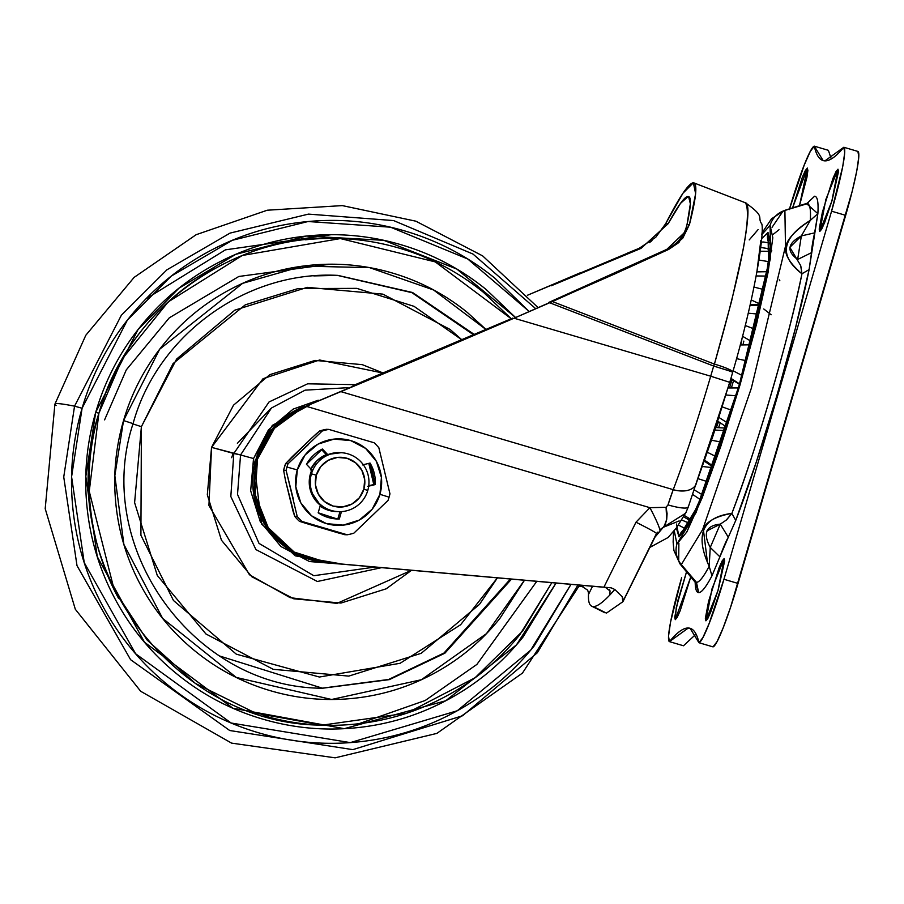 <?xml version="1.0" encoding="UTF-8"?>
<svg xmlns="http://www.w3.org/2000/svg" width="904" height="904" viewBox="0 0 904 904"><rect width="100%" height="100%" fill="white"/><g stroke="black" fill="none" stroke-linecap="round" stroke-linejoin="round"><path stroke-width="1.36" d="M339.938 452.644A29.504 29.369 92.1 0 0 327.802 454.689L322.423 449.017L306.479 464.294L311.857 469.967A29.504 29.369 92.1 0 0 310.434 473.809L311.439 473.843A29.504 29.369 -87.9 0 1 342.243 452.768A29.504 29.369 -87.9 0 1 367.781 490.465A29.504 29.369 92.1 0 0 347.893 453.842A29.504 29.369 92.1 0 0 311.439 473.843L316.298 475.165A24.894 24.781 -87.9 0 1 347.057 458.283A24.894 24.781 -87.9 0 1 363.837 489.188L367.781 490.465L363.837 489.188L364.707 479.515L361.815 470.238L355.622 462.791L347.057 458.283L337.429 457.424L328.197 460.328L320.784 466.554L316.298 475.165L315.428 484.838L318.321 494.115L324.513 501.562L333.079 506.07L342.706 506.929L351.938 504.025L359.351 497.799L363.837 489.188A24.894 24.781 -87.9 0 1 333.079 506.07A24.894 24.781 -87.9 0 1 316.298 475.165L311.439 473.843A29.504 29.369 92.1 0 0 331.339 510.477A29.504 29.369 92.1 0 0 367.781 490.465A29.504 29.369 -87.9 0 1 336.989 511.551A29.504 29.369 -87.9 0 1 311.439 473.843L310.434 473.809A29.504 29.369 -87.9 0 1 311.857 469.967L306.479 464.294A36.883 36.702 -87.9 0 1 322.423 449.017L327.802 454.689L326.344 454.633A29.504 29.369 92.1 0 0 311.518 467.696M389.093 497.166A53.483 53.223 -87.9 0 1 388.019 500.443A53.483 53.223 92.1 0 0 389.952 493.81L378.855 447.762A53.483 53.223 92.1 0 0 374.098 442.757L328.864 429.411A53.483 53.223 92.1 0 0 322.174 431.05L288.037 463.752A53.483 53.223 92.1 0 0 286.963 467.04L297.303 469.933A43.268 43.053 -87.9 0 1 350.752 440.61A43.268 43.053 -87.9 0 1 379.917 494.307L389.093 497.166L379.917 494.307L381.42 477.493L376.403 461.379L365.634 448.429L350.752 440.61L334.017 439.107L317.982 444.146L305.1 454.983L297.303 469.933L295.8 486.747L300.817 502.861L311.586 515.811L326.468 523.631L343.204 525.134L359.238 520.094L372.12 509.257L379.917 494.307A43.268 43.053 -87.9 0 1 326.468 523.631A43.268 43.053 -87.9 0 1 297.303 469.933L286.963 467.04A53.483 53.223 92.1 0 0 286.105 470.385L297.201 516.433A53.483 53.223 92.1 0 0 301.959 521.438L347.192 534.784A53.483 53.223 92.1 0 0 353.882 533.145L388.019 500.443L353.882 533.145A53.483 53.223 -87.9 0 1 347.192 534.784L344.718 534.693L308.693 524.218L299.473 521.348L301.959 521.438A53.483 53.223 -87.9 0 1 297.201 516.433L294.727 516.342A53.483 53.223 92.1 0 0 299.473 521.348A53.483 53.223 -87.9 0 1 294.727 516.342L285.438 480.25L283.619 470.295L286.105 470.385A53.483 53.223 -87.9 0 1 288.037 463.752L285.562 463.662A53.483 53.223 92.1 0 0 283.619 470.295A53.483 53.223 -87.9 0 1 285.562 463.662L311.722 438.022L319.7 430.959L322.174 431.05A53.483 53.223 -87.9 0 1 328.864 429.411L326.389 429.321A53.483 53.223 92.1 0 0 319.7 430.959A53.483 53.223 -87.9 0 1 326.389 429.321L328.864 429.411L374.098 442.757A53.483 53.223 -87.9 0 1 378.855 447.762L389.952 493.81A53.483 53.223 -87.9 0 1 389.093 497.166M318.174 512.771L320.366 505.257L310.626 491.053L310.434 473.809A29.504 29.369 92.1 0 0 320.366 505.257L318.174 512.771A36.883 36.702 -87.9 0 0 339.305 518.998L341.463 511.607L339.305 518.998L337.237 518.986L318.174 512.771M310.4 469.91L316.897 460.712L326.344 454.633L321.474 449.503L326.344 454.633L341.147 452.689M363.306 464.712L370.052 463.063A36.883 36.702 -87.9 0 1 375.239 484.578L368.708 486.171M336.525 511.574L328.875 510.376L320.118 506.116A29.504 29.369 92.1 0 0 337.282 511.574M299.473 521.348L339.079 533.145L347.192 534.784L301.959 521.438L299.473 521.348M293.348 499.234L286.105 470.385L283.619 470.295L285.438 480.25L292.986 511.042L294.727 516.342L297.201 516.433M322.174 431.05L319.7 430.959L315.575 434.451L292.376 456.554L285.562 463.662L288.037 463.752L308.456 444.497M339.972 511.664L337.847 518.941L339.305 518.998L337.847 518.941L339.972 511.664M336.514 518.952L337.847 518.941A36.883 36.702 92.1 0 1 336.514 518.952M362.47 464.916L370.052 463.063L375.239 484.578L373.781 484.521L368.798 463.368A36.883 36.702 92.1 0 1 373.781 484.521L367.657 486.42M368.764 485.742L373.781 484.521L368.764 485.742M766.649 271.516L767.462 268.725L766.649 271.516M768.558 261.629L759.089 260.058L768.558 261.629M751.247 299.936L760.343 304.275L751.247 299.936M763.552 289.517L754.038 287.088L763.552 289.517M742.455 336.231L751.269 341.373L742.455 336.231M754.422 329.067L745.178 325.485L754.422 329.067M730.929 378.347L739.517 383.872L730.929 378.347M741.958 375.431L733.121 370.787L741.958 375.431M727.584 423.004L719.053 417.535L727.584 423.004M728.104 387.963L738.331 387.952L728.104 387.963M713.041 466.068L704.815 460.305L713.041 466.068M715.03 430.089L725.166 430.485L715.03 430.089M702.611 466.509L712.454 467.673L702.611 466.509M768.117 249.82L768.355 248.634L760.84 247.493L768.355 248.634L768.603 242.826L763.62 242.012L768.66 242.837L768.117 249.82M769.756 251.267L760.377 251.244L769.756 251.267M756.275 275.946L766.185 276.07L756.275 275.946M748.173 313.179L758.072 314.095L748.173 313.179M760.162 305.077L749.97 305.518L760.162 305.077M750.037 344.142L750.67 343.689L750.512 344.277M746.094 360.696L736.5 358.639L746.094 360.696M722.364 406.936L731.596 410.246L722.364 406.936M736.014 395.76L726.002 395.003L736.014 395.76M707.572 452.373L716.33 456.769L707.572 452.373M721.335 442.101L711.674 440.259L721.335 442.101M694.046 489.753L702.182 494.703L694.046 489.753M707.301 481.617L698.148 478.713L707.301 481.617M687.944 518.071L691.244 519.348M691.131 519.563L684.305 515.472L691.131 519.563M678.373 525.054L685.074 528.49L688.193 522.783L681.639 519.958L688.193 522.783L689.119 520.342L685.074 528.49L678.373 525.054M684.983 528.467L686.837 527.902L685.221 528.546M761.394 242.046L763.62 242.012L761.394 242.046M766.976 271.595L757.055 271.878L766.954 271.708M699.425 501.404L699.99 499.426L699.425 501.404M763.767 308.976L771.168 314.773M689.029 523.506L687.978 523.326L689.029 523.506M769.903 249.142L768.355 248.634L769.903 249.142M689.266 523.077L688.193 522.783L689.266 523.077M685.65 527.857L685.266 528.546A14.758 14.679 92.1 0 0 679.017 536.874L697.312 506.782L739.189 385.262L768.524 263.279L768.016 232.486A14.758 14.679 92.1 0 0 768.784 242.837M763.62 242.012L768.852 242.893L770.005 244.216L768.795 242.882L768.671 243.956M711.968 575.825C706.001 587.08 701.572 592.685 698.656 592.64L696.464 582.334C699.244 582.368 703.481 577.012 709.177 566.266A197.287 18.905 -73.6 0 1 696.464 582.334L681.333 564.571L702.634 529.574L751.348 388.189L785.474 246.261L784.898 210.44A22.137 22.024 92.1 0 0 770.084 225.412L770.615 257.629L739.913 385.285L696.103 512.455L676.938 543.948A22.137 22.024 92.1 0 0 681.333 564.571L696.464 582.334L698.656 592.64A206.564 19.798 106.4 0 1 695.176 581.792L698.656 592.64A206.564 19.798 106.4 0 0 711.968 575.825L709.165 566.277L710.261 547.462C702.702 533.337 706.035 525.563 720.262 524.139L710.25 547.462L720.262 524.15L726.251 520.094L731.878 513.382A197.287 18.905 -73.6 0 0 801.95 273.788C789.926 263.516 784.502 254.623 785.666 247.108C786.921 239.39 795.136 230.475 810.323 220.373A197.287 18.905 -73.6 0 0 807.17 203.728L784.898 210.44L785.474 246.261L751.348 388.189L702.634 529.574L681.333 564.571L679.944 563.847L681.333 564.571A22.137 22.024 -87.9 0 1 676.938 543.948L674.248 530.727L676.938 543.948L686.769 532.06L702.182 497.731L720.85 446.192L739.913 385.285L756.49 324.287L768.05 272.488L772.818 237.763L770.084 225.412A22.137 22.024 -87.9 0 1 784.898 210.44L807.17 203.728A197.287 18.905 106.4 0 1 810.323 220.373C781.497 238.102 778.706 255.911 801.938 273.788L800.684 265.595L789.847 247.346L801.351 235.921L797.656 259.471C786.288 251.131 787.508 243.289 801.351 235.921L810.323 220.373L817.871 213.672L814.617 232.859A58.285 5.582 -73.6 0 0 811.521 252.657L809.103 269.607L795.317 328.57L777.033 395.206L756.377 461.741L735.743 520.455L728.308 537.213A58.285 5.582 -73.6 0 0 719.889 556.819L711.968 575.837L719.889 556.819L710.25 547.462L709.165 566.277C694.758 534.784 702.329 517.156 731.878 513.382L731.878 513.382C755.348 453.107 790.085 334.243 801.95 273.788L800.82 266.07M743.834 341.091L743.065 344.401L743.834 341.102M733.37 381.194L731.652 387.07L733.37 381.194M720.092 423.366L718.759 427.185L720.092 423.366M696.046 634.077L683.503 645.772L669.423 641.625A66.399 6.362 106.4 0 1 681.661 577.701L670.531 622.201L668.519 636.201L669.423 641.625A763.259 73.156 106.4 0 1 688.317 628.009L691.741 629.026L688.317 628.009L690.091 628.303L698.939 642.721L713.019 646.88L717.041 641.637L723.177 627.794L730.534 607.386L852.189 191.343L856.8 170.833L858.8 156.844L857.907 151.42L843.816 147.262A763.259 73.156 106.4 0 1 824.923 160.867A763.259 73.156 106.4 0 1 814.301 146.165L810.289 151.409L804.153 165.251L789.294 209.615M705.9 620.822L712.013 588.809L724.115 558.525L724.646 560.943L718.217 589.792L710.826 611.782L707.821 618.494L705.9 620.822L705.357 618.404L708.555 601.488L719.177 567.565L722.194 560.853L724.183 558.536L717.991 590.549L705.9 620.822M819.747 231.492L825.861 199.479L837.963 169.206L838.494 171.624L832.064 200.473L824.674 222.452L821.668 229.175L819.747 231.492L819.205 229.074L822.403 212.157L833.025 178.246L836.042 171.523L838.031 169.217L831.838 201.219L819.747 231.492M792.548 208.01L807.34 168.065L807.871 170.483L806.944 177.274L799.441 205.931L807.419 168.076L805.419 170.393L802.402 177.105L792.548 208.01M675.277 619.681L676.271 607.511L686.588 571.667L677.943 600.346L674.746 617.262L675.277 619.681L677.198 617.353L680.215 610.641L690.848 576.684L675.277 619.681M707.38 561.746L703.289 528.851C706.51 521.438 716.047 516.274 731.878 513.382L735.743 520.455L731.878 513.382L726.918 519.45M771.779 250.736L771.315 251.685M779.203 279.799L779.869 280.794M676.452 524.004L679.017 536.874A14.758 14.679 -87.9 0 1 685.266 528.546M768.795 242.871A14.758 14.679 -87.9 0 1 768.016 232.486L761.643 238.724L768.016 232.486L770.626 244.295L766.072 277.471L755.021 326.977L739.189 385.262L720.963 443.457L703.131 492.703L688.396 525.506L679.017 536.874L676.328 527.97M706.928 530.908L720.273 524.139L728.308 537.213L719.889 556.819M683.503 645.772L669.423 641.625L688.317 628.009A763.259 73.156 106.4 0 1 698.939 642.721L702.95 637.478L709.086 623.636L723.946 579.272L831.578 211.186L842.709 166.686L844.709 152.686L843.816 147.262A66.399 6.362 106.4 0 1 831.578 211.186L845.669 215.344L738.026 583.43L723.946 579.272A66.399 6.362 106.4 0 1 698.939 642.721L713.019 646.88A66.399 6.362 -73.6 0 0 738.026 583.43L723.946 579.272L831.578 211.186L845.669 215.344A66.399 6.362 -73.6 0 0 857.907 151.42L843.816 147.262L824.923 160.867L823.137 160.584L814.301 146.165L828.392 150.324L831.273 158.968M806.673 203.739L814.572 196.236C817.465 196.349 818.561 202.157 817.871 213.672L810.323 220.373L801.362 235.921L814.617 232.859L801.362 235.921L797.656 259.471L811.521 252.657L797.667 259.471M761.857 233.13L771.541 218.791L784.152 210.553L808.289 202.914M783.067 211.084L772.05 227.311M678.87 543.18L678.712 560.74M761.835 234.52L770.084 225.412L761.835 234.52M716.431 427.434L718.477 421.897L716.431 427.434M729.754 387.285L731.878 379.962L729.743 387.285M740.794 344.808L741.89 339.508L740.794 344.808M789.497 208.937A66.399 6.362 106.4 0 1 814.301 146.165L828.392 150.324M772.897 234.599L779.011 229.729M807.17 203.728L806.391 203.829M806.684 203.739L817.871 213.672L809.103 269.607L801.938 273.788L809.103 269.607C796.684 332.898 760.309 457.345 735.743 520.455L728.308 537.213L720.273 524.139M694.792 581.317L696.464 582.334M270.861 408.518L237.39 443.322M233.085 453.333L231.673 457.718M104.593 419.863L126.3 369.849L169.251 317.858L238.859 276.466L329.926 264.228M145.86 298.975L225.435 249.843L331.022 234.724M74.546 406.167L121.362 315.236L166.878 269.844L230.068 233.096L308.467 214.112L393.613 220.576L472.973 254.047L535.281 308.309L472.973 254.047L393.613 220.576L308.467 214.112L230.068 233.096L166.878 269.844L121.362 315.236L74.546 406.167L82.094 408.246L127.362 320.129L171.297 276.093L232.305 240.306L308.072 221.525L390.573 227.198L467.775 259.007L528.761 311.134L494.963 278.285C468.114 256.533 438.135 240.78 405.037 231.017C371.939 221.254 338.243 218.226 303.936 221.943C269.641 225.65 237.345 235.82 207.061 252.431C176.788 269.053 150.821 290.862 129.159 317.858C107.508 344.853 91.824 374.979 82.094 408.246L74.546 406.167L63.743 476.984L77.01 565.667L130.594 659.694L229.74 730.522L352.786 749.642L462.577 715.753L537.292 652.801L577.95 584.967L537.292 652.801L462.577 715.753L352.786 749.642L229.74 730.522L130.594 659.694L77.01 565.667L63.743 476.984L74.546 406.167A553.293 13.458 -163.7 0 0 54.918 404.111A553.293 13.458 16.3 0 1 74.546 406.167M56.071 405.489A553.293 13.458 16.3 0 1 54.918 404.111L85.812 335.26L134.12 277.381L196.145 234.701L267.268 210.214L342.311 205.603L415.863 221.186L482.634 255.877L537.711 307.247M118.673 598.55C103.282 570.221 93.869 540.004 90.445 507.901C87.021 475.809 89.835 444.271 98.886 413.286L122.334 358.786L168.178 301.936L242.328 255.459L340.367 238.566L435.253 261.9L511.235 318.75M515.043 317.101L456.769 269.03L383.816 240.317L306.456 236.034L235.752 254.34L178.935 288.229L138.018 329.621L95.734 412.269L98.909 413.286L95.734 412.269L85.812 476.431L97.27 556.683L144.516 642.247L232.882 708.216L344.277 728.669L445.762 700.758L516.478 644.857L556.028 583.035M313.801 275.912L337.904 275.392L412.529 292.5L474.487 334.616L412.529 292.5L337.904 275.392C246.487 270.432 157.398 334.909 133.069 423.626L123.543 420.563L133.069 423.626C92.253 546.784 193.422 688.068 322.547 688.226L219.717 656.021M486.126 329.61L433.581 289.981L369.533 267.618L302.863 266.115L242.611 283.347L159.68 349.204L123.543 420.563L114.842 475.673L123.882 544.434L162.63 618.381L236.317 677.458L331.61 699.481L421.411 679.718L486.454 633.647L524.444 580.244M322.005 688.204L388.618 679.469L443.977 653.038L510.444 579.012L443.977 653.038L388.618 679.469L322.005 688.204M511.517 579.102L444.847 653.23L389.33 679.627L322.547 688.226L389.33 679.627L444.847 653.23L511.517 579.102M462.012 339.927L414.055 306.343L356.775 288.365L297.992 288.591L245.323 304.817L173.071 363.6L141.397 426.677L131.916 423.592L141.397 426.677L140.911 535.258L173.455 600.482L236.294 654.157L319.394 677.028L400.11 663.287L460.644 624.721L497.403 577.859L479.493 604.38L421.23 653.298L348.786 676.102L273.189 669.31L205.931 633.964L157.273 575.441L134.606 502.647L141.397 426.677L176.596 359.08L234.848 310.151L307.292 287.359L382.889 294.139L450.147 329.485L462.034 339.927M411.535 570.277L336.921 603.409L290.229 597.691L249.425 574.741L208.926 505.426L211.547 447.367L233.808 453.492L230.825 496.533L255.922 549.587L317.383 581.498L381.624 567.644L317.383 581.498L255.922 549.587L230.825 496.533L233.808 453.492L240.554 454.961L271.482 407.998L305.111 390.155L347.972 387.692L305.111 390.155L271.482 407.998L240.554 454.961L253.538 458.531L272.341 425.366L318.242 400.212L293.212 409.071L268.488 429.841L253.538 458.531L240.554 454.961L237.515 494.398L259.019 543.406L313.812 575.712L374.877 567.045L313.812 575.712L259.019 543.406L237.515 494.398L240.554 454.961L211.547 447.367L263.053 378.686L319.632 360.007L383.398 373.115L362.278 364.651L315.089 360.413L269.878 374.64L233.514 405.173L211.547 447.367L207.31 494.782L221.457 540.219L251.832 576.741L293.8 598.81L340.989 603.047L386.2 588.809L411.557 570.288M355.351 384.663L307.631 383.816L269.053 401.952L233.808 453.492L269.053 401.952L307.631 383.816L355.351 384.663M343.113 564.243L309.496 561.542L280.941 546.536L260.284 521.687L250.657 490.782L253.538 458.531L261.572 523.981L295.19 555.824L343.102 564.243M337.35 275.37L411.93 292.67L473.752 334.932L411.93 292.67L337.35 275.37M215.672 653.355L214.949 652.869M551.836 582.662L519.913 634.585C499.754 659.717 475.572 680.034 447.367 695.504C419.173 710.985 389.104 720.443 357.159 723.901C325.214 727.358 293.834 724.533 263.007 715.448M551.79 582.662L522.761 630.958L475.12 677.717L406.71 713.188L322.276 725.132L255.742 713.177L195.332 683.379L147.228 640.168L114.254 590.018L89.247 491.313L98.886 413.286C107.949 382.313 122.56 354.255 142.73 329.112C162.889 303.981 187.071 283.675 215.265 268.194M305.484 239.797C337.429 236.339 368.809 239.164 399.624 248.25C430.451 257.346 458.362 272.014 483.38 292.274L511.268 318.728M486.16 329.598L467.244 312.377C444.892 294.275 419.942 281.155 392.381 273.031C364.832 264.906 336.774 262.386 308.219 265.471C279.664 268.556 252.792 277.019 227.582 290.851C202.372 304.693 180.755 322.841 162.731 345.317C144.708 367.792 131.645 392.867 123.543 420.563C115.441 448.248 112.932 476.442 115.995 505.144C119.057 533.835 127.464 560.842 141.227 586.176C154.98 611.499 173.037 633.218 195.388 651.321C217.751 669.423 242.701 682.543 270.262 690.667C297.811 698.792 325.869 701.312 354.413 698.227C382.968 695.142 409.851 686.678 435.061 672.847C460.272 659.005 481.888 640.857 499.912 618.381L524.489 580.255M571 584.357L534.207 645.874C512.557 672.87 486.589 694.679 456.305 711.29C426.021 727.912 393.737 738.071 359.43 741.788C325.135 745.495 291.427 742.466 258.329 732.703C225.232 722.94 195.264 707.188 168.404 685.435C141.544 663.694 119.859 637.602 103.327 607.183C86.807 576.752 76.704 544.31 73.021 509.845C69.348 475.368 72.365 441.502 82.094 408.246L71.585 476.815L84.241 562.638L135.668 653.807L231.164 723.019L350.289 742.613L457.288 710.747L530.682 650.168L570.966 584.357M515.088 317.078L486.047 289.416C460.656 268.85 432.315 253.956 401.026 244.724C369.736 235.503 337.881 232.633 305.45 236.147C273.031 239.65 242.498 249.255 213.875 264.974C185.252 280.681 160.697 301.292 140.233 326.819C119.757 352.334 104.932 380.821 95.734 412.269C86.535 443.717 83.676 475.73 87.157 508.308C90.637 540.897 100.186 571.565 115.814 600.335C131.43 629.094 151.94 653.75 177.331 674.316C202.711 694.871 231.051 709.764 262.341 718.996C293.63 728.228 325.485 731.087 357.916 727.584C390.336 724.07 420.868 714.465 449.491 698.758C478.126 683.051 502.669 662.429 523.133 636.913L556.062 583.035M497.279 664.576L497.833 664.011M313.01 728.296L312.445 728.296M536.773 581.34L476.916 664.406L425.208 700.487L359.035 723.686M312.671 728.262L312.095 728.262M732.613 372.199L728.319 368.99L727.912 370.414L732.613 372.199M693.978 182.913C697.504 184.902 696.001 198.778 689.436 224.554L678.881 242.532L668.689 249.414L552.4 301.552L714.42 364.086L731.528 301.394L743.212 249.323C748.907 217.92 749.461 202.372 744.885 202.677L745.45 202.79C765.292 216.836 757.484 216.508 761.123 223.051C765.575 224.282 757.19 288.534 732.782 371.985L713.674 366.052L549.666 302.75L514.071 318.208L710.702 376.2L713.674 366.052L710.702 376.2L514.071 318.208L340.593 391.545L673.231 489.663A184.427 17.673 -73.6 0 0 710.702 376.2A184.427 17.673 106.4 0 1 673.231 489.663L667.999 504.907L666.067 507.302L649.908 507.686L305.902 406.212L340.593 391.545L673.231 489.663A36.883 3.537 -73.6 0 0 667.999 504.907L666.067 507.302L649.908 507.686L305.902 406.212L302.953 407.501L274.5 428.225L257.493 459.13L256.035 459.074A81.145 80.75 92.1 0 0 326.412 562.774L327.869 562.819A81.145 80.75 -87.9 0 1 257.493 459.13L255.199 494.646L268.251 527.733L294.128 552.016L327.869 562.819L603.917 587.182L635.975 522.207L649.908 507.686A25.82 2.203 61.7 0 1 659.728 529.8L662.09 528.218L654.541 537.677L663.265 527.303L659.728 529.8A25.82 2.203 -118.3 0 0 649.908 507.686L635.975 522.207A25.82 1.051 26.3 0 1 656.575 533.529A25.82 1.051 -153.7 0 0 635.975 522.207L603.917 587.182L611.149 587.826L326.412 562.774L602.459 587.137M604.799 612.709L593.284 606.561A443.209 39.968 116.5 0 1 591.657 606.166A443.209 39.968 116.5 0 1 588.504 594.425A443.209 39.968 -63.5 0 0 593.284 606.561A443.209 39.968 -63.5 0 0 609.646 595.216A443.209 39.968 116.5 0 1 593.284 606.561L606.437 613.115L622.799 601.77L606.437 613.115M551.203 285.8L640.992 248.385L668.101 223.751C678.35 205.118 685.017 196.055 688.102 196.563C691.481 196.304 691.131 205.603 687.04 224.463C684.396 235.639 677.661 243.933 666.836 249.346L577.724 289.698M687.04 224.463L689.436 224.554L687.04 224.463L690.362 203.784L688.611 196.665M627.342 253.176L639.151 248.317L655.716 237.323L665.694 223.672C679.48 196.767 688.701 183.139 693.379 182.789L695.628 193.682L689.436 224.554L682.701 238.317L668.689 249.414L666.836 249.346L683.865 233.142M580.018 272.906L527.371 295.292L639.151 248.317L640.992 248.385L639.151 248.317M649.4 242.645L651.999 240.656M749.224 239.91L758.117 229.571M760.84 240.34L757.021 270.782M729.652 382.358L713.132 435.513L696.668 482.205A22.137 13.729 -159.2 0 1 696.182 483.956A22.137 13.729 -159.2 0 1 673.231 489.663A22.137 13.729 20.8 0 0 696.182 483.956M656.44 533.575L623.421 600.493L656.541 533.428M548.66 302.49L666.836 249.346L668.689 249.414L614.223 274.172L514.071 318.208L422.948 357.261L302.953 407.501L301.495 407.444L273.042 428.168L256.035 459.074L253.742 494.59L266.793 527.676L292.67 551.96L326.412 562.774L611.149 587.826L614.81 589.487A443.209 39.968 116.5 0 1 609.646 595.216L610.064 590.956L605.397 587.397L611.149 587.826M470.521 336.311L353.012 385.624L512.613 318.151M304.445 406.167L301.495 407.444A81.145 80.75 92.1 0 0 256.035 459.074L257.493 459.13A81.145 80.75 -87.9 0 1 302.953 407.501L301.495 407.444L304.445 406.167M588.504 594.425L592.538 586.255L588.504 594.425L588.447 592.595L588.515 594.211M583.125 586.696L579.148 586.346L583.125 586.696M688.102 196.563L680.452 203.423L668.101 223.751L665.694 223.672L668.101 223.751L640.992 248.385L581.216 273.11M665.694 223.672L682.972 193.207L693.379 182.789M622.799 601.759L622.246 596.798L614.81 589.487L622.246 596.798L623.455 600.109M686.125 512.218L676.429 527.846L668.158 537.473L649.693 547.496M679.153 520.919L663.265 527.303L685.537 513.291M664.203 526.241L666.7 519.438L667.096 513.641L666.067 507.313L666.689 519.427L665.378 524.128L663.265 527.303M610.053 590.967L609.398 589.623M614.81 589.487L609.861 594.866M582.142 586.526L587.634 590.142L588.436 592.595L587.645 590.131L582.142 586.526M688.294 506.59A22.137 4.113 -162.5 0 1 688.26 507.042A22.137 4.113 -162.5 0 1 667.999 504.907A22.137 4.113 17.5 0 0 688.26 507.042L729.765 382.335L710.702 376.2L729.765 382.324L732.726 372.177M552.4 301.552L549.666 302.75L713.674 366.052A22.137 2.068 -68.9 0 0 714.42 364.086L552.4 301.552M727.912 370.414A15.718 1.503 -73.6 0 0 728.319 368.99A22.137 2.622 -164.2 0 0 714.42 364.086A22.137 2.068 111.1 0 1 713.674 366.052L727.912 370.414M693.933 182.902L745.45 202.79C752.128 214.101 741.788 267.866 714.42 364.086A22.137 2.622 15.8 0 1 728.319 368.99A22.137 2.622 15.8 0 1 732.794 371.962M340.706 452.667L339.712 452.633M285.574 463.628L283.607 470.329M294.715 516.331L297.97 519.902M336.051 511.551L338.514 511.641M335.779 518.93L337.237 518.986M717.878 421.253L726.341 426.869M738.399 387.714L728.217 387.601M704.476 461.243L712.747 466.882M725.946 428.101L715.855 427.547M730.771 378.889L739.404 384.279M692.441 494.318L700.216 499.505M683.571 516.738L690.453 520.862M760.298 304.478L750.139 304.795M750.376 344.808L740.173 344.966M685.481 528.998L689.82 522.071C703.38 495.528 719.686 450.35 738.749 386.539C752.546 339.079 762.083 300.038 767.338 269.437C772.106 235.413 769.236 245.899 769.892 242.826M696.069 583.34L679.944 563.847L673.898 550.479L673.141 541.993L673.57 531.575M695.809 581.566L695.877 582.21M322.276 725.132C169.941 724.963 50.794 558.163 98.909 413.286C127.588 308.727 232.599 232.723 340.367 238.566M579.645 585.114L522.467 673.084L436.847 733.404L335.124 757.834L231.582 743.122L140.674 691.266L75.326 609.285L45.2 508.703L54.907 404.111M604.81 612.72L591.657 606.166M623.206 601.183L657.434 532.173M685.774 512.862L688.272 507.008"/></g></svg>
